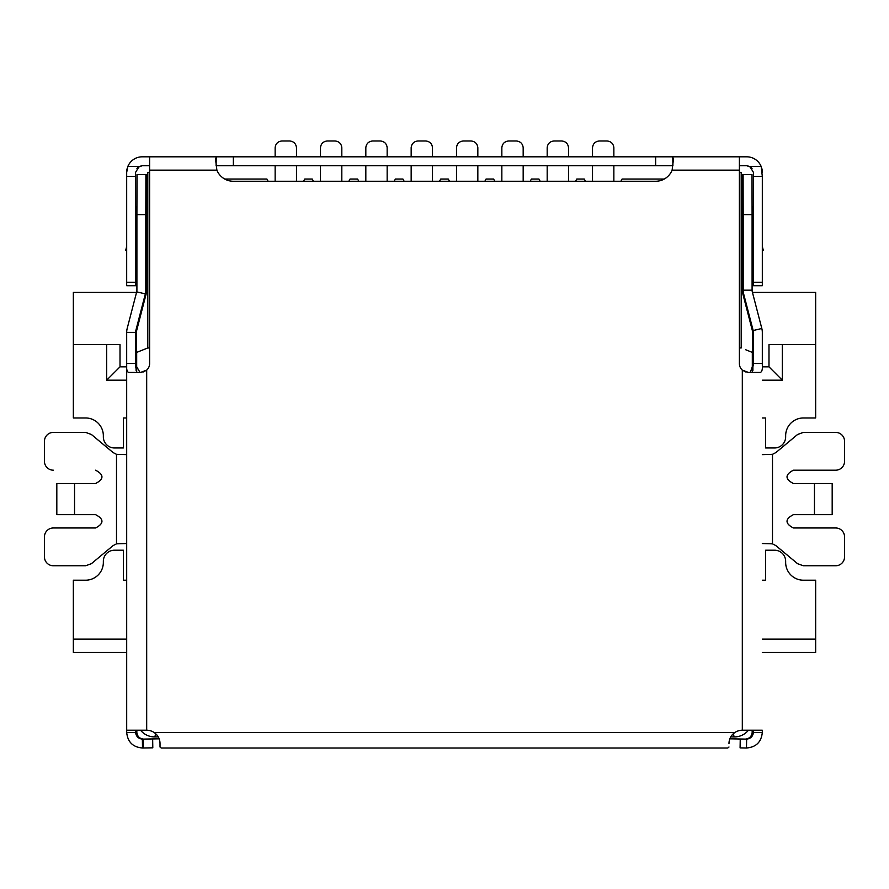 <?xml version="1.0" encoding="UTF-8"?>
<svg xmlns="http://www.w3.org/2000/svg" width="889" height="889" viewBox="0 0 889 889"><rect width="100%" height="100%" fill="white"/><g stroke="black" fill="none" stroke-linecap="round" stroke-linejoin="round"><path stroke-width="1.33" d="M732.88 734.136L734.536 736.892L730.769 736.892M158.231 736.892L154.464 736.892L156.12 734.136M137.384 352.122L136.684 352.4L136.684 371.435L136.684 352.4L147.796 347.955L147.796 172.377L149.619 172.377M149.619 347.955L147.796 347.955L147.796 292.392L146.452 292.392M739.381 172.377L741.204 172.377L741.204 347.955L739.381 347.955M664.25 179.045L622.078 179.045L620.878 181.267M268.122 181.267L266.922 179.045L224.75 179.045M313.461 181.267L312.261 179.045L304.705 179.045L303.505 181.267M358.8 181.267L357.6 179.045L350.044 179.045L348.844 181.267M404.139 181.267L402.939 179.045L395.383 179.045L394.183 181.267M449.478 181.267L448.278 179.045L440.722 179.045L439.522 181.267M494.817 181.267L493.617 179.045L486.061 179.045L484.861 181.267M540.156 181.267L538.956 179.045L531.4 179.045L530.2 181.267M585.495 181.267L584.295 179.045L576.739 179.045L575.539 181.267M146.618 216.071A37.782 37.782 0 0 0 147.796 217.938A37.782 37.782 0 0 1 146.618 216.071A37.782 37.782 0 0 0 147.796 217.938L147.796 175.722A37.782 37.782 0 0 0 146.607 177.6A37.782 37.782 0 0 1 147.796 175.722A37.782 37.782 0 0 0 146.607 177.6M143.34 349.744L147.796 347.955M136.55 292.392L73.343 292.392L73.343 417.963L85.566 417.963A17.78 17.78 0 0 1 103.346 435.743L103.346 436.855A11.113 11.113 0 0 0 114.459 447.967L123.349 447.967L123.349 417.963L126.683 417.963M106.68 344.621L106.68 380.181L120.015 366.846L120.015 344.621L73.343 344.621M106.68 380.181L126.683 380.181M136.684 366.846L136.106 366.846M126.683 366.846L120.015 366.846M126.683 580.206L123.349 580.206L123.349 550.202L114.459 550.202A11.113 11.113 0 0 0 103.346 561.315L103.346 562.426A17.78 17.78 0 0 1 85.566 580.206L73.343 580.206L73.343 652.437L126.683 652.437M126.683 639.102L73.343 639.102M762.317 580.206L765.651 580.206L765.651 550.202L774.541 550.202A11.113 11.113 0 0 1 785.654 561.315L785.654 562.426A17.78 17.78 0 0 0 803.434 580.206L815.658 580.206L815.658 652.437L762.317 652.437M815.658 639.102L762.317 639.102M752.316 371.413L752.316 352.4L752.316 371.413M751.616 352.122L745.638 349.733M742.548 292.392L741.204 292.392L741.204 347.955M742.393 177.6A37.782 37.782 0 0 0 741.204 175.722A37.782 37.782 0 0 1 742.393 177.6A37.782 37.782 0 0 0 741.204 175.722L741.204 217.938A37.782 37.782 0 0 0 742.382 216.06A37.782 37.782 0 0 1 741.204 217.938A37.782 37.782 0 0 0 742.382 216.071M782.32 344.621L782.32 380.181L768.985 366.846L768.985 344.621L815.658 344.621L815.658 292.392L752.45 292.392M815.658 344.621L815.658 417.963L803.434 417.963A17.78 17.78 0 0 0 785.654 435.743L785.654 436.855A11.113 11.113 0 0 1 774.541 447.967L765.651 447.967L765.651 417.963L762.317 417.963M762.317 380.181L782.32 380.181M768.985 366.846L762.317 366.846M752.894 366.846L752.316 366.846M275.146 156.82L275.146 147.641C275.634 143.696 277.857 141.473 281.813 140.984L289.814 140.984C293.77 141.473 295.993 143.696 296.482 147.641L296.482 156.82M296.482 181.267L296.482 165.71M275.146 181.267L275.146 165.71M320.484 156.82L320.484 147.641C320.973 143.696 323.196 141.473 327.152 140.984L335.153 140.984C339.109 141.473 341.332 143.696 341.821 147.641L341.821 156.82M341.821 181.267L341.821 165.71M320.484 181.267L320.484 165.71M365.824 156.82L365.824 147.641C366.312 143.696 368.535 141.473 372.491 140.984L380.492 140.984C384.448 141.473 386.671 143.696 387.159 147.641L387.159 156.82M387.159 181.267L387.159 165.71M365.824 181.267L365.824 165.71M411.163 156.82L411.163 147.641C411.651 143.696 413.874 141.473 417.83 140.984L425.831 140.984C429.787 141.473 432.01 143.696 432.499 147.641L432.499 156.82M432.499 181.267L432.499 165.71M411.163 181.267L411.163 165.71M456.502 156.82L456.502 147.641C456.99 143.696 459.213 141.473 463.169 140.984L471.17 140.984C475.126 141.473 477.349 143.696 477.838 147.641L477.838 156.82M477.838 181.267L477.838 165.71M456.502 181.267L456.502 165.71M501.841 156.82L501.841 147.641C502.329 143.696 504.552 141.473 508.508 140.984L516.509 140.984C520.465 141.473 522.688 143.696 523.177 147.641L523.177 156.82M523.177 181.267L523.177 165.71M501.841 181.267L501.841 165.71M547.179 156.82L547.179 147.641C547.668 143.696 549.891 141.473 553.847 140.984L561.848 140.984C565.804 141.473 568.027 143.696 568.516 147.641L568.516 156.82M568.516 181.267L568.516 165.71M547.179 181.267L547.179 165.71M592.519 156.82L592.519 147.641C593.007 143.696 595.23 141.473 599.186 140.984L607.187 140.984C611.143 141.473 613.366 143.696 613.855 147.641L613.855 156.82M613.855 181.267L613.855 165.71M592.519 181.267L592.519 165.71M126.683 454.635L116.503 454.335L113.092 452.579L91.378 434.477L85.677 432.41L53.34 432.41A8.89 8.89 -90 0 0 44.45 441.3L44.45 461.302A8.89 8.89 -90 0 0 53.34 470.192L53.34 470.192A8.89 8.89 -90 0 0 53.362 470.192M126.683 543.535L116.503 543.835L113.092 545.602L91.378 563.704L113.092 545.602M95.568 470.192C104.069 474.637 104.069 479.082 95.568 483.527L56.818 483.527L56.818 514.642L56.818 483.527M95.568 514.642L84.455 514.642L95.568 514.642C104.069 519.087 104.069 523.532 95.568 527.977L53.34 527.977A8.89 8.89 -90 0 0 44.45 536.867L44.45 556.87A8.89 8.89 -90 0 0 53.362 565.76L85.677 565.76L91.378 563.704L85.7 565.76M116.503 543.835L116.503 454.335L113.125 452.579L91.4 434.477L85.677 432.41M53.362 527.977A8.89 8.89 -90 0 0 53.351 527.977L95.568 527.977M95.568 483.527L84.477 483.527M84.455 514.642L56.818 514.642M136.095 370.413L136.395 332.397A6.679 6.679 90 0 1 136.606 330.719L146.118 294.081A15.58 15.58 -90 0 0 146.618 290.17L146.596 174.6L145.896 174.6L145.796 214.605L136.906 214.605L136.906 290.17A6.679 6.679 90 0 1 136.695 291.848L127.183 328.486A15.58 15.58 -90 0 0 126.683 332.397L126.694 732.458C127.66 742.026 132.928 747.216 142.518 748.005L152.808 747.827L152.652 738.937L142.362 739.115L142.518 748.005L143.507 748.005A15.558 15.558 -90 0 0 143.774 748.005L152.808 747.827M126.683 332.397L135.573 332.397A6.679 6.679 90 0 1 135.784 330.719L145.296 294.081A15.58 15.58 -90 0 0 145.796 290.17L145.796 214.605M136.395 332.397L135.573 332.397L135.584 363.523L126.683 363.523C126.282 369.057 126.971 372.013 128.738 372.402L139.995 372.402L135.561 364.801L135.584 363.523L135.584 367.457M136.906 206.159L135.573 211.426L135.573 172.377L139.14 166.51L127.838 166.487A15.558 15.558 0 0 1 142.24 156.82L216.227 156.82L149.619 156.82L149.619 363.512A8.89 8.89 0 0 1 146.685 370.113L140.729 372.402L128.738 372.402L139.995 372.402M729.358 740.415A13.335 13.335 0 0 1 734.925 732.458L154.064 732.458A13.335 13.335 0 0 1 160.02 743.56C159.964 739.015 157.986 735.314 154.064 732.458A13.335 13.335 0 0 0 146.685 730.225L146.685 370.113L142.918 372.135M739.381 165.71L746.76 165.71L749.86 166.51L753.428 172.377L753.428 176.344L762.317 176.344L761.162 166.487A15.558 15.558 0 0 0 746.76 156.82L739.381 156.82L739.381 170.155L672.117 170.155L673.418 159.587L672.773 156.82L739.381 156.82L216.238 156.82L216.094 165.721M672.906 165.721L672.773 156.82M672.762 165.71L216.238 165.71M216.227 156.82L215.583 159.587L216.883 170.155L149.619 170.155M672.117 170.155A17.758 17.758 0 0 1 655.638 181.267L233.363 181.267A17.758 17.758 0 0 1 216.883 170.155M728.98 743.493L728.98 743.56C729.024 739.037 731.002 735.336 734.936 732.458A13.335 13.335 0 0 1 742.315 730.225L742.315 370.113A8.89 8.89 0 0 1 739.381 363.523L739.381 170.155M149.619 165.71L142.24 165.71L138.34 167.11M746.093 372.135L742.315 370.113L748.271 372.402L760.262 372.402C762.04 372.002 762.729 369.046 762.317 363.523L753.416 363.523L750.305 372.402M749.005 372.402L760.262 372.402M753.416 730.225L753.416 732.447C752.894 736.436 750.627 738.659 746.638 739.115L740.248 739.003L740.093 747.893L746.482 748.005C756.072 747.205 761.351 742.026 762.306 732.458L762.317 730.225L742.315 730.225M762.317 365.435L762.317 332.397A15.58 15.58 90 0 0 761.817 328.486L752.305 291.848A6.679 6.679 -90 0 1 752.094 290.17L752.094 214.605L743.204 214.605L743.204 290.17A15.58 15.58 90 0 0 743.704 294.081L753.216 330.719A6.679 6.679 -90 0 1 753.428 332.397L753.416 363.523M728.98 747.004L727.78 748.016L161.22 748.016L160.02 747.004L160.02 743.526M146.685 730.225L126.683 730.225L126.683 365.435M145.896 174.6L137.006 174.6L136.906 214.605M146.352 250.165L146.352 203.492A17.802 17.802 -90 0 1 146.196 205.848M146.196 250.165L146.352 203.492M135.573 272.39L135.573 248.198L136.906 242.941M126.683 246.464L125.749 250.165L126.683 250.409M135.573 247.575L136.906 242.319M752.905 370.38L752.605 332.397L753.428 332.397M762.317 543.535L772.497 543.846L775.875 545.602L797.6 563.704L803.3 565.76L835.66 565.76A8.89 8.89 90 0 0 844.55 556.881L844.55 536.867A8.89 8.89 90 0 0 835.66 527.977L793.41 527.977C784.909 523.532 784.909 519.087 793.41 514.642L804.501 514.642M832.182 483.527L832.182 514.642L832.182 483.527L793.41 483.527C784.909 479.082 784.909 474.637 793.41 470.192L835.638 470.192A8.89 8.89 90 0 0 844.55 461.313L844.55 441.3A8.89 8.89 90 0 0 835.66 432.41L803.3 432.41L797.6 434.477L775.875 452.579L772.497 454.323L762.317 454.635M832.182 514.642L793.41 514.642M835.66 470.192L793.41 470.192M803.3 432.41L797.577 434.477L775.875 452.579M793.41 483.527L804.501 483.527M793.41 527.977L835.638 527.977A8.89 8.89 90 0 0 835.638 527.977M803.267 565.76L797.577 563.704L775.853 545.602L772.485 543.846L772.497 454.323M745.371 739.115C749.383 738.67 751.649 736.448 752.161 732.447L752.161 730.225M745.66 739.115C749.671 738.67 751.927 736.448 752.438 732.447L752.45 730.225L752.45 732.447L762.306 732.458M740.093 747.893L745.215 748.005A15.558 15.558 90 0 0 745.527 748.005L746.838 748.005M746.482 748.005L745.782 748.005A15.558 15.558 -90 0 1 745.504 748.005L746.482 748.005L746.638 739.115M740.248 739.003L729.847 738.826M746.849 748.005L745.226 748.005M743.204 214.605L743.104 174.6L742.404 174.6L742.382 290.17A15.58 15.58 90 0 0 742.882 294.081L752.394 330.719A6.679 6.679 -90 0 1 752.605 332.397M742.648 250.165L742.648 203.492L742.804 250.165M743.104 174.6L751.994 174.6L752.094 214.605M742.648 203.492A17.802 17.802 90 0 0 742.804 205.848M753.428 272.39L753.428 248.198L752.094 242.941M762.317 250.409L763.251 250.165L762.317 246.464M753.428 172.377L753.428 211.415L752.094 206.159M752.094 242.319L753.428 247.575M746.76 165.71L750.66 167.11M751.472 167.832L752.038 168.488M753.428 282.246L753.428 285.725L762.317 285.725L762.317 282.246L753.428 282.246L753.428 176.344M762.317 176.344L762.317 282.246M761.162 166.487L749.86 166.51M762.317 172.377A15.558 15.558 0 0 0 761.806 168.41M127.194 168.41A15.558 15.558 0 0 0 126.683 172.377L126.683 285.725L135.573 285.725L126.683 285.725M136.962 168.488L137.528 167.832M127.838 166.487L126.683 172.377M135.573 172.377L135.573 285.725M139.14 166.51L142.24 165.71M135.584 730.225L135.584 732.447C136.106 736.436 138.373 738.659 142.362 739.115M136.55 730.225L136.55 732.447L136.573 730.225M143.629 739.115C139.617 738.67 137.351 736.459 136.839 732.447L136.839 730.225M142.518 748.005L143.24 748.005A15.558 15.558 -90 0 0 143.496 748.005L143.774 748.005M159.153 738.826L152.652 738.937M734.536 736.892A17.78 17.78 0 0 0 748.416 730.225M140.584 730.225A17.78 17.78 0 0 0 154.464 736.892M74.543 483.527L74.543 514.642M655.638 156.82L655.638 165.71M233.363 165.71L233.363 156.82M136.606 330.719L135.784 330.719M146.118 294.081L136.695 291.848M145.796 290.17L146.618 290.17M814.457 514.642L814.457 483.527M761.817 328.486L752.394 330.719M743.704 294.081L742.882 294.081M752.094 290.17L742.382 290.17M753.428 285.725L762.317 285.725L753.428 285.725M126.683 176.344L135.573 176.344M135.573 282.246L126.683 282.246M126.694 732.458L136.839 732.447M143.229 739.103L143.385 747.993M160.02 743.493L160.02 747.004M135.606 364.801L135.606 367.846M753.394 365.012L753.394 365.812M745.727 739.115L746.704 739.115M142.296 739.115L143.285 739.115"/></g></svg>
